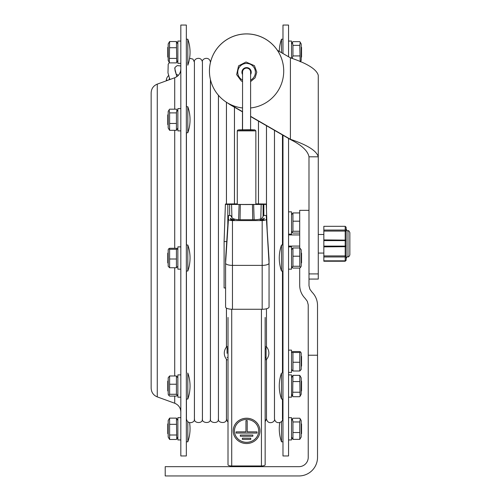 <?xml version="1.0" encoding="UTF-8"?>
<svg xmlns="http://www.w3.org/2000/svg" width="501" height="501" viewBox="0 0 501 501"><rect width="100%" height="100%" fill="white"/><g stroke="black" fill="none" stroke-linecap="round" stroke-linejoin="round"><path stroke-width="0.75" d="M299.698 247.957L299.698 210.345L308.985 210.345L308.998 285.777L309.906 289.29L312.079 292.202C315.624 295.866 317.44 300.243 317.521 305.334L317.521 355.222L308.234 355.222L308.221 304.815L307.313 301.308L305.14 298.389C301.596 294.732 299.78 290.355 299.698 285.257L299.698 268.073M308.234 355.222L308.234 457.375A9.287 9.287 0 0 1 298.947 466.663L165.217 466.663L165.217 475.95L298.947 475.95A18.575 18.575 0 0 0 317.521 457.375L317.521 355.222M347.988 256.781C348.439 257.251 349.059 256.631 349.848 254.921L349.848 232.633C349.059 230.923 348.439 230.303 347.988 230.773C347.537 231.249 346.917 230.629 346.135 228.919L346.135 258.635C346.917 256.925 347.537 256.305 347.988 256.781L347.988 230.773M346.135 258.911L346.135 228.882M346.135 257.808L346.135 259.568M346.135 227.648L346.135 230.235M346.135 228.988L346.135 228.318M346.135 229.746A0.927 0.319 -0 0 1 345.202 230.065L345.202 226.314L323.84 226.314L323.84 261.24L345.202 261.24L346.135 260.307M277.41 50.319L290.411 57.822C307.332 63.477 316.619 69.313 318.273 75.332L318.273 156.807C316.619 150.788 307.332 144.952 290.411 139.297L250.6 116.32M242.553 111.673L231.211 105.129A35.289 35.283 180 0 1 229.157 103.851M250.6 116.545L290.411 139.522L290.411 57.822M290.411 139.522C301.69 145.158 307.883 150.92 308.985 156.807L318.273 156.807L318.273 273.903L308.985 273.903L308.985 156.807M227.667 103.012A35.289 35.283 -0 0 0 231.211 105.354L242.553 111.898M308.985 279.07L318.273 279.07L318.273 273.903M250.6 107.966A37.149 37.149 0 0 0 277.26 91.977A37.143 37.124 180 0 0 257.533 35.584A37.143 37.124 180 0 0 215.9 91.977A37.149 37.149 0 0 0 242.553 107.966M250.6 73.34A4.641 4.641 180 0 0 251.183 71.63A4.641 4.641 -0 0 1 250.6 73.378M242.553 73.371A4.641 4.641 -0 0 1 241.97 71.656A4.641 4.641 180 0 0 242.553 73.334M209.437 71.036A37.143 37.124 -0 0 1 277.26 50.094A37.143 37.124 -0 0 1 283.723 71.036M251.07 71.079A4.641 4.641 -0 0 1 250.6 72.232M242.553 72.232A4.641 4.641 -0 0 1 242.083 71.079M242.553 74.561A4.641 4.641 -0 0 1 246.58 67.604A4.641 4.641 -0 0 1 250.6 74.568M250.6 72.288A4.027 4.021 180 0 0 246.58 68.111A4.027 4.021 180 0 0 242.553 72.131L242.553 130.141M242.622 71.411A4.027 4.021 -0 0 1 242.666 69.745M250.487 69.745A4.027 4.021 -0 0 1 250.538 71.411M242.553 69.933L242.553 70.691M151.152 254.176L151.152 388.162C151.365 392.352 153.4 395.264 157.264 396.892L157.264 84.118C153.4 85.752 151.365 88.658 151.152 92.848L151.152 254.176M180.823 25.05L180.823 455.96L186.334 455.96L186.334 25.05L180.823 25.05M282.984 53.532L282.984 25.05L288.551 25.05L288.551 56.751M288.551 138.451L288.551 455.96L282.984 455.96L282.984 135.232M169 79.847A4.641 4.434 180 0 1 169.657 78.275M167.954 80.229L166.307 80.229A7.264 6.939 180 0 1 168.824 75.413M176.296 74.254A7.264 6.939 180 0 1 178.293 75.413M166.307 80.229L166.307 80.83M168.192 46.95L167.76 47.382L167.76 57.039L168.192 57.471M187.819 39.21L187.819 65.211A39.003 39.003 0 0 0 187.819 39.21L186.334 39.21M180.823 63.358L177.855 63.358L177.855 41.063L180.823 41.063M168.192 60.439L168.192 43.944L169.614 41.533L169.325 62.431L169.614 62.888L176.433 62.888L176.721 62.431L176.433 41.533L177.855 43.944M176.433 41.533L169.614 41.533M176.433 47.733L169.614 47.733M176.433 58.41L169.614 58.41M168.192 128.006L168.192 111.479L169.138 109.838L169.614 112.894L169.614 130.316L168.192 128.006M177.855 128.006L176.433 130.316L176.433 112.894L176.909 109.838L176.433 109.174L169.614 109.174L169.138 109.838M176.433 112.894L169.614 112.894M176.433 123.465L169.614 123.465M176.433 130.316L169.614 130.316M180.823 130.886L177.855 130.886L177.855 108.598L180.823 108.598M168.192 114.478L167.76 114.917L167.76 124.574L168.192 125.006M187.819 106.744L187.819 132.746A39.003 39.003 0 0 0 187.819 106.744L186.334 106.744M168.192 266.281L168.192 249.749L168.806 248.69L169.614 249.266L169.614 267.759L168.192 266.281M177.855 266.281L176.433 267.759L176.433 249.266L177.241 248.69L176.433 248.271L169.614 248.271L168.806 248.69M176.433 259.011L169.614 259.011M176.433 267.759L169.614 267.759M176.433 249.266L169.614 249.266M180.823 269.162L177.855 269.162L177.855 246.874L180.823 246.874M168.192 252.755L167.76 253.187L167.76 262.843L168.192 263.282M187.819 245.014L187.819 271.016A39.003 39.003 0 0 0 187.819 245.014L186.334 245.014M168.862 395.452L168.192 394.3L168.192 377.767L169.614 375.975L169.614 394.287L168.862 395.452L169.614 396.091L176.433 396.091L177.185 395.452L176.433 394.287L176.433 375.975L177.855 377.767M176.433 394.287L169.614 394.287M176.433 384.229L169.614 384.229M176.433 375.975L169.614 375.975M180.823 397.174L177.855 397.174L177.855 374.886L180.823 374.886M168.192 380.773L167.76 381.205L167.76 390.861L168.192 391.294M187.819 373.032L187.819 399.034A39.003 39.003 0 0 0 187.819 373.032M169.325 439.02L168.192 437.066L168.192 420.533L169.614 418.122L169.614 439.477L176.433 439.477L176.721 439.02L176.433 418.122L177.855 420.533M176.433 435L169.614 435M176.433 424.322L169.614 424.322M176.433 418.122L169.614 418.122M180.823 439.947L177.855 439.947L177.855 417.659L180.823 417.659M168.192 423.539L167.76 423.971L167.76 433.628L168.192 434.066M187.819 421.842L187.819 441.801A39.003 39.003 0 0 0 189.572 422.719M301.182 57.408L301.552 57.039L301.552 47.382L301.182 47.013M281.499 52.674L281.499 39.21A39.003 39.003 0 0 0 279.276 51.396M288.551 41.063L291.526 41.063L291.526 58.248M300.187 61.704L299.761 45.366L300.237 42.309L301.182 43.944L301.182 60.477L300.418 61.805M300.237 42.309L299.761 41.639L292.941 41.639L292.471 42.309L292.941 45.366L292.941 55.93L292.171 58.498M292.941 45.366L299.761 45.366M292.941 55.93L299.761 55.93M301.182 263.219L301.552 262.843L301.552 253.187L301.182 252.817M281.499 271.016L281.499 245.014A39.003 39.003 0 0 0 281.499 271.016L282.984 271.016M288.551 246.874L291.526 246.874L291.526 269.162L288.551 269.162M301.182 249.749L301.182 266.281L300.519 267.44L299.761 266.269L299.761 247.957L301.182 249.749M291.526 249.749L292.941 247.957L292.941 266.269L292.189 267.44L292.941 268.073L299.761 268.073L300.519 267.44M292.941 266.269L299.761 266.269M292.941 256.211L299.761 256.211M292.941 247.957L299.761 247.957M301.552 390.843L301.552 381.205L301.182 380.829M282.984 399.034L281.499 399.034L281.499 373.088M288.551 374.886L291.526 374.886L291.526 397.174L288.551 397.174M301.182 377.804L301.182 394.3L300.055 396.253L299.761 375.355L301.182 377.804M291.526 377.767L292.941 375.355L292.653 396.253L292.941 396.711L299.761 396.711L300.055 396.253M292.941 392.233L299.761 392.233M292.941 381.555L299.761 381.555M292.941 375.355L299.761 375.355M301.182 434.004L301.552 433.628L301.552 423.971L301.182 423.602M282.984 441.801L281.499 441.801L281.499 421.429M288.551 417.659L291.526 417.659L291.526 439.947L288.551 439.947M300.237 418.899L301.182 420.533L301.182 437.066L299.761 439.371L299.761 421.955L300.237 418.899L299.761 418.229L292.941 418.229L292.471 418.899L292.941 421.955L292.941 439.371L291.526 437.066M292.941 439.371L299.761 439.371M292.941 432.526L299.761 432.526M292.941 421.955L299.761 421.955M301.182 366.469L301.552 366.099L301.552 356.436L301.182 356.067M288.551 350.124L291.526 350.124L291.526 372.412L288.551 372.412M300.569 351.94L301.182 353.005L301.182 369.531L299.761 371.009L299.761 352.516L300.569 351.94L299.761 351.527L292.941 351.527L292.139 351.94L292.941 352.516L292.941 371.009L291.526 369.531M292.941 371.009L299.761 371.009M292.941 352.516L299.761 352.516M292.941 362.261L299.761 362.261M288.551 211.848L291.526 211.848L291.526 234.142L288.551 234.142M291.526 214.729L292.941 212.938L292.941 231.249L292.189 232.414L292.941 233.053L299.698 233.053M292.941 212.938L299.698 212.938M292.941 221.191L299.698 221.191M292.941 231.249L299.698 231.249M227.078 353.355L227.078 346.385L227.078 353.355M266.081 353.355L266.081 346.385A9.607 9.607 0 0 1 266.081 359.912L266.081 353.355M265.154 357.42L266.081 357.42L266.081 359.912M237.28 204.333L237.28 130.874L255.854 130.874L255.854 204.327M230.974 204.364L230.974 203.926L227.448 204.039L227.448 204.389L241.338 204.446A10.746 0.332 180 0 0 242.484 204.464L264.227 204.389L264.227 204.039L255.854 203.926M230.479 218.367A10.02 3.275 0 0 0 234.355 219.901L232.464 219.901A1.985 0.651 180 0 1 230.479 219.25L230.479 218.367M264.165 218.16L264.165 219.25A1.985 0.651 180 0 1 262.18 219.901L260.063 219.901A10.026 3.275 0 0 0 264.165 218.16M225.594 259.368A3.714 1.215 0 0 0 225.588 259.393A3.714 1.215 0 0 0 225.588 259.418L225.588 303.299M266.213 219.25A4.033 1.315 180 0 1 262.18 220.572L232.464 220.572A4.033 1.315 180 0 1 228.431 219.25L228.431 215.536L230.754 215.524L231.938 217.622A7.978 2.605 0 0 0 240.01 219.751L254.633 219.751A7.978 2.605 0 0 0 262.411 217.722L263.601 215.436L266.213 215.474L269.05 263.138A6.87 2.248 0 0 1 262.18 265.38L232.464 265.38A6.87 2.248 0 0 1 225.588 263.138L225.588 307.019A6.87 2.248 180 0 0 232.464 309.267L262.18 309.267A6.87 2.248 180 0 0 269.05 307.019L269.05 259.361A3.714 1.215 0 0 0 269.05 259.336A3.714 1.215 0 0 0 269.05 259.311M269.05 259.361L269.05 303.249L269.05 259.361L266.213 215.48M225.588 259.418L228.431 215.536L225.588 259.393M230.974 203.926L237.28 203.926M255.854 203.863L266.269 204.039L266.269 204.389L252.448 204.502A12.788 0.395 180 0 1 240.298 204.502L225.4 204.389L225.4 204.039L224.104 241.169L224.104 287.58M237.28 203.863L225.4 204.039L224.104 241.52L226.74 241.632M224.104 287.931L224.104 241.52L224.104 287.931L225.588 288.025M252.717 219.751L252.448 204.502M240.029 219.751L240.298 204.502M266.269 204.039L267.202 230.798L266.269 204.039M247.206 431.881L247.206 420.627L245.953 420.627L245.953 431.881L236.128 431.881L236.128 433.064L257.026 433.064L257.026 431.881L247.206 431.881M236.128 431.881L245.953 431.849M247.206 420.627L245.953 420.627M247.206 431.849L257.026 431.881M259.95 430.898A13.37 12.638 180 0 0 246.58 418.254A13.37 12.638 180 0 0 233.203 430.898A13.37 12.638 180 0 0 246.58 443.535A13.37 12.638 180 0 0 259.95 430.898L259.95 430.866A13.37 12.638 0 0 1 259.95 430.879M233.203 430.866L233.203 430.898A13.37 12.638 0 0 1 233.203 430.866A13.37 12.638 0 0 1 246.58 418.229A13.37 12.638 0 0 1 259.95 430.866M258.698 430.898A12.118 11.454 0 0 1 246.58 442.352A12.118 11.454 0 0 1 234.462 430.898A12.118 11.454 0 0 1 246.58 419.443A12.118 11.454 0 0 1 258.698 430.898A12.118 11.454 180 0 1 246.58 442.32A12.118 11.454 180 0 1 234.462 430.879M242.396 438.2L242.396 439.39L250.757 439.39L250.757 438.2L242.396 438.168L250.757 438.2M252.848 436.227L252.848 435.043L240.311 435.043L240.311 436.227L252.848 436.227M240.311 435.043L252.848 435.043M265.154 317.452L265.154 464.759A3.714 1.215 180 0 1 261.434 465.974L231.719 465.974A3.714 1.215 180 0 1 228.005 464.759L228.005 317.452M242.553 129.878L253.293 130.041M239.459 129.878L239.835 130.041M323.84 230.065L345.202 230.065L345.202 261.24M346.135 231.8A0.927 0.708 180 0 0 345.202 231.093L323.84 231.093M323.84 239.904L346.135 240.117M346.135 241.532A0.927 0.921 180 0 0 345.202 240.612L323.84 240.612M323.84 255.923L345.202 255.923A0.927 0.676 0 0 0 346.135 255.247M346.135 257.32A0.927 0.363 180 0 0 345.202 256.963L323.84 256.963M323.84 246.123L345.202 246.123A0.927 0.914 0 0 0 346.135 245.202M346.135 246.692L323.84 246.861M242.553 80.097A8.824 8.818 -0 0 1 247.964 63.539A8.824 8.818 -0 0 1 250.6 80.097M157.264 84.118L174.711 77.768L174.711 109.174M174.711 130.316L174.711 248.271M174.711 267.759L174.711 375.975M174.711 396.091L174.711 403.242C178.575 404.871 180.617 407.783 180.823 411.972M176.847 76.659L174.743 68.393M232.464 220.572L232.464 309.267M262.18 220.572L262.18 309.267M225.588 263.138L228.431 219.25M260.695 204.339L260.695 203.926M263.106 216.382L263.106 204.464M263.852 215.273L263.852 204.464M260.783 218.805L261.184 204.439M254.132 219.751L253.65 204.464M238.614 219.726L239.096 204.464M231.925 217.603L231.562 204.439M229.64 215.242L229.64 204.464M227.817 224.974L227.817 204.464M224.104 241.52L225.4 204.389M267.177 230.385L266.269 204.389M261.434 465.974L261.434 309.267M231.719 465.974L231.719 309.255M255.854 130.874L254.859 129.897L250.6 129.721L239.052 129.828L237.718 130.085L237.28 130.874M253.675 129.878L250.6 129.878M323.84 260.833L345.202 260.833L346.135 259.906M345.202 226.314L346.135 227.247M318.273 253.068L323.84 253.068M318.273 234.493L323.84 234.493M277.26 50.094A37.149 37.149 0 0 0 215.9 50.094M250.6 81.594L255.097 77.843L256.794 72.207L254.452 65.694L246.016 62.011L238.576 65.856L236.654 74.63L241.275 80.937L242.553 81.588M250.6 130.141L250.6 72.131M250.6 70.691L250.6 69.933M226.433 203.938L226.433 102.248M218.43 95.278L218.43 418.811L218.449 95.303M210.445 79.646L210.445 418.811C209.161 423.063 219.119 424.353 218.43 418.811C217.165 423.063 227.122 424.353 226.433 418.811L226.433 359.198M226.433 308.096L226.433 347.093M210.426 62.506L210.426 62.199C209.355 55.674 201.252 58.648 202.435 62.199L202.435 418.811C201.158 423.063 211.115 424.353 210.426 418.811L210.426 79.565M186.428 399.034L186.428 418.811C187.493 425.33 195.597 422.368 194.413 418.811L194.413 62.199L194.432 418.811C193.355 423.276 203.118 424.228 202.423 418.811L202.423 62.199C201.346 55.674 193.248 58.648 194.432 62.199L192.935 59.099L189.572 58.298M157.264 396.892L174.711 403.242M174.711 77.768C178.575 76.139 180.617 73.227 180.823 69.044M288.551 246.079L299.698 246.079M282.47 234.931L282.984 234.931M288.551 234.931L299.698 234.931M180.823 65.944L177.241 65.587L174.912 67.46L175.087 70.66L176.909 76.615M168.192 60.477L169.325 62.431L168.204 64.272L167.979 72.833L169.808 79.553M186.428 271.016L186.428 373.032M186.428 245.014L186.428 132.746M186.428 106.744L186.428 62.199M258.46 203.863L258.46 121.079M266.463 209.556L266.463 125.701L266.463 209.556M258.478 203.863L258.478 121.085M265.154 421.773L266.463 418.811L266.463 359.505L266.482 418.811C267.547 425.33 275.65 422.368 274.467 418.811L274.467 130.316M266.463 308.773L266.482 346.811M234.443 203.863L234.443 107.214M226.452 203.938L226.452 102.26M226.452 308.109L226.452 347.074M226.452 359.223L226.452 418.811L227.16 421.084L228.005 421.974M210.445 62.431L211.115 59.982M242.465 129.721L242.465 111.848L242.446 129.721M282.47 245.014L282.47 134.938M282.47 399.034L282.47 418.811C283.654 422.368 275.55 425.33 274.485 418.811L274.485 130.329M282.47 271.016L282.47 373.032M266.482 210.082L266.482 125.707M266.482 359.486L266.482 418.811M234.462 203.863L234.462 107.227M177.855 60.477L176.721 62.431M177.855 111.479L176.909 109.838M186.334 132.746L187.819 132.746M177.855 249.749L177.241 248.69M186.334 271.016L187.819 271.016M177.855 394.3L177.185 395.452M186.334 399.034L187.819 399.034M177.855 437.066L176.721 439.02M186.334 441.801L187.819 441.801M282.984 39.21L281.499 39.21M291.526 43.944L292.471 42.309M282.984 245.014L281.499 245.014M291.526 266.281L292.189 267.44M301.552 390.861L301.182 391.231M281.499 373.032A39.003 39.003 0 0 0 281.499 399.034M291.526 394.3L292.653 396.253M282.984 415.799L282.47 415.799M279.765 422.593A39.003 39.003 0 0 0 281.499 441.801M291.526 420.533L292.471 418.899M282.984 348.264L282.47 348.264M291.526 353.005L292.139 351.94M282.984 209.994L282.47 209.994M291.526 231.262L292.189 232.414M227.078 346.385A9.607 9.607 0 0 0 227.078 359.912M266.081 348.878L265.154 348.878M228.005 348.878L227.078 348.878M228.005 357.42L227.078 357.42M266.213 215.474L269.05 259.336M253.675 130.016L239.459 130.016"/></g></svg>

